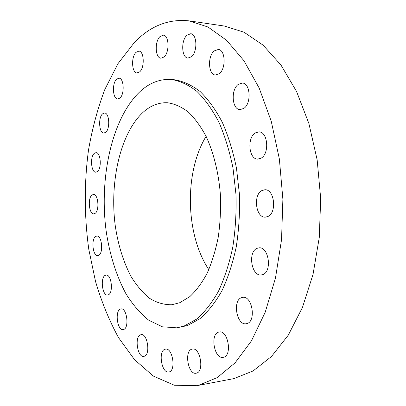 <?xml version="1.0" encoding="UTF-8"?>
<svg xmlns="http://www.w3.org/2000/svg" width="406" height="406" viewBox="0 0 406 406"><rect width="100%" height="100%" fill="white"/><g stroke="black" fill="none" stroke-linecap="round" stroke-linejoin="round"><path stroke-width="0.61" d="M144.272 356.265C150.712 354.814 147.525 333.169 141.141 334.676L140.583 334.813C134.269 336.579 137.467 357.828 143.876 356.361L144.272 356.265M123.723 329.449C129.489 327.759 126.824 307.657 121.044 308.91L120.333 309.103C114.675 311.072 117.349 330.814 123.155 329.601L123.723 329.449M108.397 294.797C113.634 292.797 111.442 274.055 106.118 275.07L105.215 275.344C100.069 277.597 102.287 295.999 107.62 295.02L108.397 294.797M98.775 255.242C103.642 252.897 101.84 235.267 96.841 236.064L95.72 236.444C90.934 239.027 92.766 256.343 97.775 255.567L98.775 255.242M95.08 213.383C99.724 210.668 98.247 193.865 93.441 194.469L92.066 194.981C87.498 197.925 89.01 214.424 93.822 213.835L95.08 213.383M97.394 171.606C101.952 168.505 100.749 152.225 96.009 152.656L94.344 153.326C89.858 156.655 91.111 172.621 95.846 172.2L97.394 171.606M105.727 132.29C110.341 128.793 109.361 112.756 104.565 113.02L102.561 113.868C98.019 117.598 99.064 133.32 103.85 133.051L105.727 132.29M119.958 98.044C124.759 94.146 123.962 78.064 118.988 78.175L116.583 79.216C111.853 83.352 112.731 99.105 117.694 98.988L119.958 98.044M139.7 71.832C144.83 67.553 144.176 51.141 138.882 51.105L136.03 52.333C130.971 56.87 131.727 72.933 137.01 72.948L139.7 71.832M164.08 56.962C169.693 52.349 169.129 35.317 163.364 35.165L160.035 36.54C154.498 41.442 155.194 58.088 160.949 58.215L164.08 56.962M191.465 56.749C197.712 51.897 197.143 33.967 190.744 33.734L186.978 35.19C180.822 40.372 181.548 57.88 187.937 58.073L191.465 56.749M219.215 73.735C226.228 68.797 225.503 49.689 218.306 49.466L214.266 50.902C207.354 56.211 208.268 74.866 215.459 75.029L219.215 73.735M243.737 108.463C251.598 103.657 250.477 83.093 242.372 83.047L238.358 84.331C230.613 89.553 231.943 109.63 240.053 109.605L243.737 108.463M261.033 158.198C269.726 153.783 267.919 131.564 258.921 131.899L255.344 132.94C246.792 137.807 248.812 159.512 257.825 159.096L261.033 158.198M267.828 216.535C277.181 212.749 274.441 188.876 264.813 189.769L262.027 190.51C252.842 194.773 255.765 218.113 265.428 217.154L267.828 216.535M262.768 274.593C272.421 271.578 268.762 246.391 258.962 247.858L257.074 248.33C247.619 251.821 251.41 276.466 261.256 274.953L262.768 274.593M246.985 323.567C256.47 321.298 252.197 295.492 242.727 297.365L241.585 297.634C232.303 300.364 236.652 325.637 246.173 323.749L246.985 323.567M223.564 357.255C232.481 355.549 228.05 329.961 219.265 331.986L218.585 332.144C209.861 334.275 214.327 359.356 223.163 357.341L223.564 357.255M169.074 371.947C176.316 370.612 172.586 347.379 165.47 349.14L165.003 349.246C157.909 350.926 161.644 373.728 168.8 372.008L169.074 371.947M196.397 373.15C204.512 371.749 200.315 347.11 192.368 349.069L191.886 349.18C183.948 350.967 188.156 375.134 196.149 373.205L196.397 373.15M196.661 385.7L233.902 378.615L253.05 370.967L271.482 356.493L288.27 335.178L302.434 307.484L313.026 274.4L319.278 237.439L320.694 198.539L317.152 159.857L308.9 123.536L296.553 91.451L280.967 65.031L263.118 45.162L244.021 32.211L224.579 26.075L189.186 20.873C168.52 18.676 150.2 25.948 134.213 42.686L118.004 63.63L104.9 89.315C97.709 108.316 92.248 128.545 88.513 150.012C84.118 182.685 84.235 216.576 88.818 249.472L95.501 281.353C101.53 301.77 109.194 320.522 118.501 337.599L134.574 359.716L153.336 376.073L174.291 385.223L196.661 385.7L198.681 385.279L217.22 377.605L235.099 362.832L251.41 340.918L265.179 312.31L275.481 278.034L281.546 239.657L282.886 199.229L279.369 159.025L271.259 121.303L259.17 88.041L243.945 60.727L226.563 40.27L208.009 27.029L189.186 20.873M176.701 327.825L187.445 325.582L199.889 318.735C207.923 311.844 215.256 302.556 221.884 290.879C227.939 277.948 232.724 263.306 236.236 246.95C238.89 229.913 239.961 212.404 239.449 194.428L236.475 168.18C233.049 151.336 228.319 136.035 222.295 122.287C215.672 109.732 208.319 99.516 200.229 91.634C191.906 85.199 183.461 81.266 174.89 79.82L171.616 79.52C160.233 78.739 149.778 82.687 140.263 91.36C111.726 117.943 98.886 178.275 106.291 232.014C109.864 255.272 116.405 275.831 125.906 293.695C132.686 304.627 140.324 313.488 148.829 320.278L162.39 326.8L176.701 327.825L184.157 326.013L196.555 319.162C204.563 312.25 211.871 302.942 218.479 291.234C224.508 278.262 229.278 263.575 232.78 247.168C235.424 230.075 236.49 212.511 235.977 194.469L233.008 168.14C229.588 151.235 224.873 135.888 218.864 122.094C212.262 109.503 204.928 99.257 196.864 91.355C188.572 84.905 180.152 80.961 171.616 79.52M179.797 302.709L189.825 296.613C196.25 290.645 202.061 282.784 207.258 273.02C211.973 262.281 215.647 250.238 218.291 236.891C220.24 223.046 220.935 208.882 220.377 194.398C218.636 172.855 213.657 152.783 206.182 136.533C200.808 126.479 194.844 118.308 188.288 112.015C181.543 106.9 174.681 103.819 167.714 102.779C159.218 102.332 151.321 105.23 144.028 111.477C120.618 131.92 109.381 181.315 115.253 225.726C118.095 244.919 123.363 261.855 131.067 276.522C136.553 285.484 142.714 292.746 149.555 298.308C156.696 302.724 164.125 304.87 171.85 304.744L179.797 302.709M206.086 136.345C184.085 172.509 185.354 234.399 208.821 269.635"/></g></svg>
